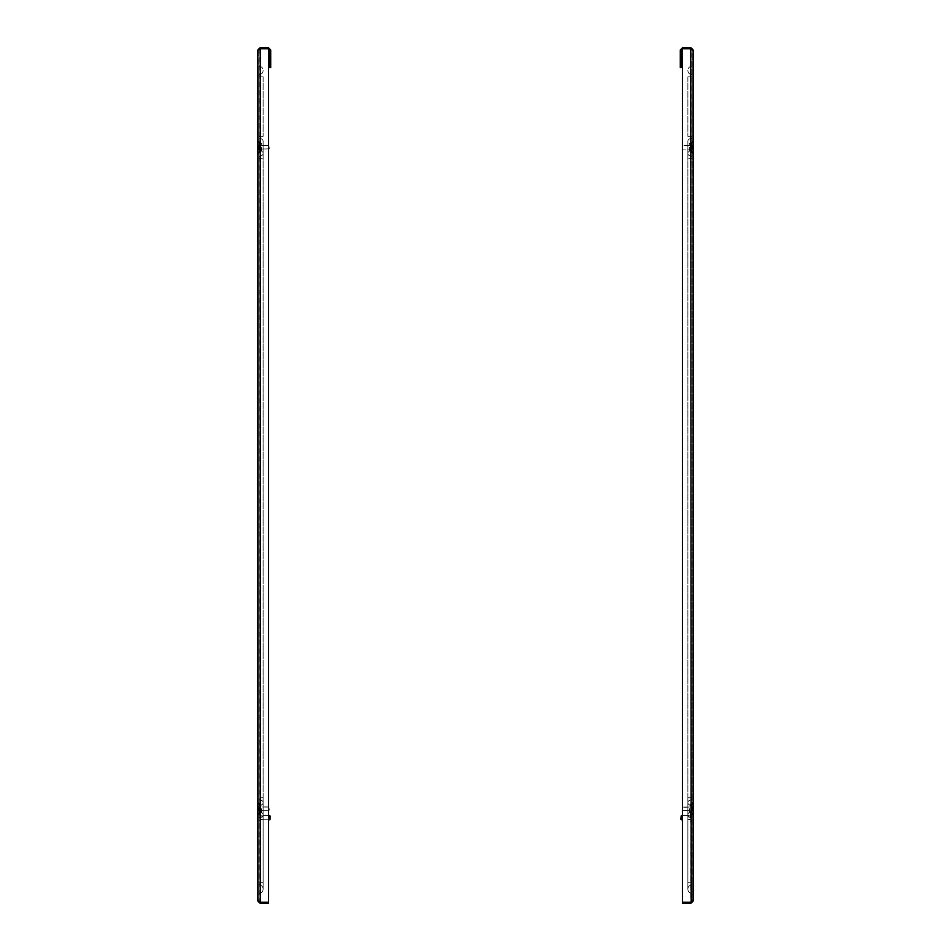 <?xml version="1.0" encoding="UTF-8"?>
<svg xmlns="http://www.w3.org/2000/svg" width="951" height="951" viewBox="0 0 951 951"><rect width="100%" height="100%" fill="white"/><g stroke="black" fill="none" stroke-linecap="round" stroke-linejoin="round"><path stroke-width="0.71" stroke-dasharray="4.75 3.57" d="M692.162 808.707L692.162 138.299L692.162 158.235L692.162 144.136L692.162 158.235L687.87 158.235L692.162 158.235L687.87 158.235L692.162 158.235L692.162 808.707M689.653 808.707L689.653 812.463L689.653 808.707M690.652 808.707L690.652 812.463L690.652 804.95L690.652 812.463L690.652 804.95L691.365 810.169L690.652 808.707L692.518 807.815L692.518 808.6L692.518 807.815L691.365 807.815L691.365 807.137L692.518 807.815L691.365 807.815L692.518 807.815L691.365 807.815L691.365 807.137L692.518 807.815L691.365 807.815L691.365 808.6L692.518 808.136L692.518 808.814L691.365 808.136L692.518 808.136L691.365 808.136L691.365 808.814L692.518 808.6L692.518 809.277L691.365 808.6L692.518 808.6L691.365 808.6L691.365 809.277L692.518 808.814L692.518 809.598L692.518 808.814L691.365 808.814L692.518 808.814L691.365 808.814L692.518 810.169L691.365 809.515L692.518 809.598L691.365 810.264L690.652 808.707L691.365 810.276L692.518 810.276L691.365 810.276L690.652 808.707L691.365 807.137L692.518 807.137L691.365 807.137L690.652 808.707M693.16 808.707L693.16 814.674L693.16 808.707M689.653 147.298L689.653 151.054L689.653 147.298M690.652 147.298L690.652 143.542L690.652 151.054L690.652 143.542L690.652 151.054L690.652 147.298L691.365 146.406L691.365 148.76L690.652 147.298L692.518 146.406L692.518 147.191L692.518 146.406L691.365 146.406L691.365 145.729L692.518 146.406L691.365 146.406L692.518 146.406L691.365 146.406L691.365 145.729L692.518 146.406L691.365 146.406L691.365 147.191L692.518 146.727L692.518 147.405L691.365 146.727L692.518 146.727L691.365 146.727L691.365 147.405L692.518 147.191L692.518 147.869L691.365 147.191L692.518 147.191L691.365 147.191L691.365 147.869L692.518 147.405L692.518 148.19L692.518 147.405L691.365 147.405L692.518 147.405L691.365 147.405L692.518 148.76L691.365 148.106L692.518 148.19L691.365 148.855L690.652 147.298L691.365 148.867L692.518 148.867L691.365 148.867L690.652 147.298L691.365 145.729L692.518 145.729L691.365 145.729L690.652 147.298M693.16 147.298L693.16 153.266L693.16 147.298M690.723 48.549L690.723 47.55L682.723 47.55L682.723 48.549L690.723 48.549L692.162 49.987L692.162 901.013L692.162 49.987L693.16 49.987L691.912 49.19M693.16 901.013L691.912 901.81L693.16 901.013L693.16 49.987L690.723 48.798L682.438 48.798L682.438 902.202L682.438 48.798L690.723 48.798L682.438 48.798L682.438 902.202L690.723 902.202L693.16 901.013L690.723 903.45L690.723 902.451L682.438 902.451L682.438 903.45L690.723 903.45M690.723 47.55L693.16 49.987M690.723 902.451L692.162 901.013L690.723 902.202L682.438 902.202L690.723 902.202L691.187 48.953M682.723 48.549L680.286 49.987L682.723 47.55M681.285 49.987L681.285 67.497L680.286 67.497L680.286 49.987M691.151 817.646L691.151 813.533L691.151 817.646M692.162 817.646L692.162 814.959L692.162 817.646M690.153 817.646L690.153 813.533L690.153 817.646M689.083 817.646L689.083 815.506L689.083 817.646M681.427 815.506L680.714 816.22L681.427 819.786L681.427 815.506L681.427 817.646L681.427 815.506L689.083 815.506L682.438 815.506M687.87 797.77L687.87 153.373A4.291 2.912 180 0 1 692.162 150.46A4.291 2.912 0 0 0 687.87 153.373L687.87 797.77L692.162 797.77L687.87 797.77L692.162 797.77L687.87 797.77L687.87 802.632A4.291 2.912 180 0 0 692.162 805.545A4.291 2.912 -0 0 1 687.87 802.632L687.87 797.77M687.87 889.149A4.291 4.291 0 0 0 692.162 893.441L692.162 884.858A4.291 4.291 0 0 0 687.87 889.149A4.291 4.291 0 0 0 692.162 893.441L692.162 882.718L687.87 882.718L692.162 882.718L687.87 882.718L692.162 882.718L692.162 884.858A4.291 4.291 0 0 0 687.87 889.149L687.87 819.643L692.162 819.643L687.87 819.643L692.162 819.643L687.87 819.643L687.87 814.781A4.291 2.912 180 0 1 692.162 811.869A4.291 2.912 0 0 0 687.87 814.781L687.87 889.149M692.162 136.362L692.162 76.865L692.162 136.362L692.162 76.865L692.162 136.362L687.87 136.362L692.162 136.362M692.162 74.725A4.291 4.291 0 0 1 687.87 70.433A4.291 4.291 0 0 1 692.162 66.142L692.162 76.865L692.162 66.142A4.291 4.291 0 0 0 687.87 70.433A4.291 4.291 0 0 0 692.162 74.725M682.438 145.729L682.438 148.867M690.652 145.515L690.652 149.081L682.652 149.081L690.652 149.081L690.652 145.515L682.652 145.515L690.652 145.515L690.652 149.081L690.652 145.515M691.294 143.363L691.294 151.233L690.652 151.233L690.652 143.363L690.652 151.233L690.652 143.363L690.652 151.233L691.294 151.233L691.294 143.363L690.652 143.363L691.294 143.363L691.294 151.233L691.294 143.363M692.518 145.515L692.518 149.081A1.938 1.938 0 0 1 691.294 150.377L691.294 144.219L691.294 150.377A1.938 1.938 0 0 0 692.518 149.081L692.518 145.515A1.938 1.938 0 0 0 691.294 144.219A1.938 1.938 0 0 1 692.518 145.515L692.518 149.081L692.518 145.515M691.365 148.19L692.518 148.19L691.365 148.19M682.438 807.137L690.652 806.923L690.652 810.49L690.652 806.923L682.069 807.494L682.652 810.49L682.652 806.923L682.652 810.49L682.652 806.923L682.652 810.49L690.652 810.49L690.652 806.923L690.652 810.49L682.438 810.276M691.294 804.772L691.294 812.641L690.652 812.641L690.652 804.772L690.652 812.641L690.652 804.772L690.652 812.641L691.294 812.641L691.294 804.772L690.652 804.772L691.294 804.772L691.294 812.641L691.294 804.772M692.518 806.923L692.518 810.49A1.938 1.938 0 0 1 691.294 811.785L691.294 805.628L691.294 811.785A1.938 1.938 0 0 0 692.518 810.49L692.518 806.923A1.938 1.938 0 0 0 691.294 805.628A1.938 1.938 0 0 1 692.518 806.923L692.518 810.49L692.518 806.923M691.365 809.598L692.518 809.598L691.365 809.598M259.635 148.76L258.482 148.76L258.482 145.729L258.482 148.867L258.482 145.729L258.482 148.867L259.635 148.76M259.635 148.867L260.348 143.542L260.348 151.054L260.348 143.542L260.348 151.054L260.348 147.298L259.635 146.406L259.635 148.19L260.348 147.298L258.482 146.406L259.635 145.729L258.482 146.406L259.635 146.454L258.482 146.406L259.635 145.729L258.482 146.406L259.635 146.406L259.635 147.191L258.482 146.727L259.635 146.727L258.482 146.727L259.635 146.727L259.635 147.405L258.482 147.191L259.635 147.191L258.482 147.191L259.635 147.191L259.635 147.869L258.482 147.405L259.635 147.405L258.482 147.405L259.635 147.405L259.635 148.059L258.482 147.869L259.635 148.178L258.482 148.19L260.348 147.298L259.635 145.729L258.482 145.729L259.635 145.729L260.348 147.298L259.635 148.867L258.482 148.867L259.635 148.867M268.562 145.729L268.348 149.081L268.348 145.515L268.348 149.081L268.348 145.515L260.348 145.515L260.348 149.081L268.562 148.867L260.348 149.081L260.348 145.515L260.348 149.081L260.348 145.515L268.348 145.515L268.931 148.511M259.706 143.363L259.706 151.233L260.348 151.233L260.348 143.363L260.348 151.233L260.348 143.363L260.348 151.233L259.706 151.233L259.706 143.363L260.348 143.363L259.706 143.363L259.706 151.233L259.706 143.363M258.482 145.515L258.482 149.081A1.938 1.938 0 0 0 259.706 150.377L259.706 144.219L259.706 150.377A1.938 1.938 0 0 1 258.482 149.081L258.482 145.515A1.938 1.938 0 0 1 259.706 144.219A1.938 1.938 0 0 0 258.482 145.515L258.482 149.081L258.482 145.515M258.838 808.707L258.838 138.299L258.838 158.235L258.838 144.136L258.838 158.235L263.13 158.235L258.838 158.235L263.13 158.235L258.838 158.235L258.838 808.707M261.347 808.707L261.347 812.463L261.347 808.707M260.348 808.707L260.348 812.463L260.348 804.95L260.348 812.463L260.348 804.95L259.635 810.169L260.348 808.707L258.482 807.815L258.482 808.6L258.482 807.815L259.635 807.815L259.635 807.137L258.482 807.815L259.635 807.815L258.482 807.815L259.635 807.815L259.635 807.137L258.482 807.815L259.635 807.815L259.635 808.6L258.482 808.136L258.482 808.814L259.635 808.136L258.482 808.136L259.635 808.136L259.635 808.814L258.482 808.6L258.482 809.277L259.635 808.6L258.482 808.6L259.635 808.6L259.635 809.277L258.482 808.814L258.482 809.598L258.482 808.814L259.635 808.814L258.482 808.814L259.635 808.814L258.482 810.169L259.635 809.515L258.482 809.598L259.635 810.264L260.348 808.707L259.635 810.276L258.482 810.276L259.635 810.276L260.348 808.707L259.635 807.137L258.482 807.137L259.635 807.137L260.348 808.707M257.84 808.707L257.84 814.674L257.84 808.707M261.347 147.298L261.347 151.054L261.347 147.298M257.84 147.298L257.84 153.266L257.84 147.298M260.277 47.55L258.838 49.987L260.277 48.798L257.84 49.987L259.088 49.19L258.838 901.013L258.838 49.987L257.84 49.987L260.277 47.55L268.277 47.55L270.714 49.987L269.715 49.987L268.277 47.55M260.277 48.549L268.277 48.549M257.84 49.987L257.84 901.013L260.277 902.202L268.562 902.202L268.562 48.798L268.562 902.202L260.277 902.202L257.84 901.013L260.277 902.202L268.562 902.202L268.562 48.798L260.277 48.798L268.562 48.798L260.277 48.798L259.813 902.047M257.84 901.013L260.277 903.45L259.088 901.81M260.277 903.45L268.562 903.45L268.562 902.451L260.277 902.451M269.715 49.987L269.715 67.497L270.714 67.497L270.714 49.987M259.849 817.646L259.849 813.533L259.849 817.646M258.838 817.646L258.838 814.959L258.838 817.646M260.847 817.646L260.847 813.533L260.847 817.646M261.917 817.646L261.917 815.506L261.917 817.646M268.562 815.506L261.917 815.506L269.573 815.506L269.573 819.786L269.573 817.646L269.573 819.786L261.917 819.786L268.562 819.786M270.286 816.22L270.286 819.073M263.13 797.77L263.13 153.373A4.291 2.912 180 0 0 258.838 150.46A4.291 2.912 -0 0 1 263.13 153.373L263.13 797.77L258.838 797.77L263.13 797.77L258.838 797.77L263.13 797.77L263.13 802.632A4.291 2.912 180 0 1 258.838 805.545A4.291 2.912 0 0 0 263.13 802.632L263.13 797.77M263.13 889.149A4.291 4.291 0 0 1 258.838 893.441L258.838 884.858A4.291 4.291 0 0 1 263.13 889.149A4.291 4.291 0 0 1 258.838 893.441L258.838 882.718L263.13 882.718L258.838 882.718L263.13 882.718L258.838 882.718L258.838 884.858A4.291 4.291 0 0 1 263.13 889.149L263.13 819.643L258.838 819.643L263.13 819.643L258.838 819.643L263.13 819.643L263.13 814.781A4.291 2.912 180 0 0 258.838 811.869A4.291 2.912 -0 0 1 263.13 814.781L263.13 889.149M258.838 136.362L258.838 76.865L258.838 136.362L258.838 76.865L258.838 136.362L263.13 136.362L258.838 136.362M258.838 74.725A4.291 4.291 0 0 0 263.13 70.433A4.291 4.291 0 0 0 258.838 66.142L258.838 76.865L258.838 66.142A4.291 4.291 0 0 1 263.13 70.433A4.291 4.291 0 0 1 258.838 74.725M259.635 148.19L258.482 148.19L259.635 148.19M268.931 809.919L268.348 806.923L268.348 810.49L268.348 806.923L268.348 810.49L268.348 806.923L260.348 806.923L260.348 810.49L268.562 810.276L260.348 810.49L260.348 806.923L260.348 810.49L260.348 806.923L268.562 807.137M259.706 804.772L259.706 812.641L260.348 812.641L260.348 804.772L260.348 812.641L260.348 804.772L260.348 812.641L259.706 812.641L259.706 804.772L260.348 804.772L259.706 804.772L259.706 812.641L259.706 804.772M258.482 806.923L258.482 810.49A1.938 1.938 0 0 0 259.706 811.785L259.706 805.628L259.706 811.785A1.938 1.938 0 0 1 258.482 810.49L258.482 806.923A1.938 1.938 0 0 1 259.706 805.628A1.938 1.938 0 0 0 258.482 806.923L258.482 810.49L258.482 806.923M259.635 809.598L258.482 809.598L259.635 809.598M691.65 808.707L691.65 814.175L691.65 808.707M691.365 808.707L691.365 814.175L691.365 808.707M691.65 147.298L691.65 141.83L691.65 147.298M691.365 147.298L691.365 152.766L691.365 147.298M692.162 817.705A4.291 2.912 180 0 1 687.87 814.781A4.291 2.912 0 0 0 692.162 817.705M692.162 156.297A4.291 2.912 180 0 1 687.87 153.373A4.291 2.912 0 0 0 692.162 156.297M692.162 138.299A4.291 2.912 -0 0 0 687.87 141.224A4.291 2.912 -0 0 0 692.162 144.136A4.291 2.912 180 0 1 687.87 141.224L687.87 153.373L687.87 141.224A4.291 2.912 180 0 1 692.162 138.299M692.162 76.865L687.87 76.865L692.162 76.865M692.162 799.72A4.291 2.912 180 0 0 687.87 802.632L687.87 814.781L687.87 802.632A4.291 2.912 -0 0 1 692.162 799.72M691.365 145.836L692.518 145.836L691.365 145.836M691.365 146.299L692.518 146.299L691.365 146.299M691.365 148.297L692.518 148.297L691.365 148.297M691.365 148.76L692.518 148.76L691.365 148.76M691.365 807.244L692.518 807.244L691.365 807.244M691.365 807.708L692.518 807.708L691.365 807.708M691.365 809.705L692.518 809.705L691.365 809.705M691.365 810.169L692.518 810.169L691.365 810.169M259.635 145.836L258.482 145.836L259.635 145.836M259.635 146.299L258.482 146.299L259.635 146.299M259.635 148.297L258.482 148.297L259.635 148.297M259.35 808.707L259.35 814.175L259.35 808.707M259.635 808.707L259.635 814.175L259.635 808.707M259.35 147.298L259.35 141.83L259.35 147.298M259.635 147.298L259.635 152.766L259.635 147.298M258.838 817.705A4.291 2.912 180 0 0 263.13 814.781A4.291 2.912 -0 0 1 258.838 817.705M258.838 156.297A4.291 2.912 180 0 0 263.13 153.373A4.291 2.912 -0 0 1 258.838 156.297M258.838 138.299A4.291 2.912 0 0 1 263.13 141.224A4.291 2.912 0 0 1 258.838 144.136A4.291 2.912 180 0 0 263.13 141.224L263.13 153.373L263.13 141.224A4.291 2.912 180 0 0 258.838 138.299M258.838 76.865L263.13 76.865L258.838 76.865M258.838 799.72A4.291 2.912 180 0 1 263.13 802.632L263.13 814.781L263.13 802.632A4.291 2.912 0 0 0 258.838 799.72M259.635 807.244L258.482 807.244L259.635 807.244M259.635 807.708L258.482 807.708L259.635 807.708M259.635 809.705L258.482 809.705L259.635 809.705M259.635 810.169L258.482 810.169L259.635 810.169M691.65 814.175L689.653 812.463L691.65 814.175M691.65 803.238L689.653 804.95L691.65 803.238M692.162 813.26L690.652 812.463L693.16 814.674M689.653 811.572L690.652 811.572L689.653 811.572M693.16 802.739L691.365 804.237L692.162 804.154M691.365 804.237L690.652 804.95L691.365 804.237M691.65 141.83L689.653 143.542L691.65 141.83M691.65 152.766L689.653 151.054L691.65 152.766M693.16 141.33L690.652 143.542L692.162 142.745M689.653 150.163L690.652 150.163L689.653 150.163M692.162 151.851L691.365 151.768L693.16 153.266M691.365 151.768L690.652 151.054L691.365 151.768M689.653 144.433L690.652 144.433L689.653 144.433M689.653 805.842L690.652 805.842L689.653 805.842M691.151 820.333L692.162 820.333L691.151 820.333M690.153 821.759L691.151 821.759L690.153 821.759M689.083 819.429L690.153 819.429L689.083 819.429M681.427 819.786L682.438 819.786M689.083 815.863L690.153 815.863L689.083 815.863M690.153 813.533L691.151 813.533L690.153 813.533M691.151 814.959L692.162 814.959L691.151 814.959M687.87 76.865L687.87 136.362L687.87 76.865M259.35 814.175L261.347 812.463L259.35 814.175M259.35 803.238L261.347 804.95L259.35 803.238M257.84 814.674L260.348 812.463L258.838 813.26M261.347 811.572L260.348 811.572L261.347 811.572M258.838 804.154L259.635 804.237L257.84 802.739M259.635 804.237L260.348 804.95L259.635 804.237M259.35 141.83L261.347 143.542L259.35 141.83M259.35 152.766L261.347 151.054L259.35 152.766M258.838 142.745L260.348 143.542L257.84 141.33M261.347 150.163L260.348 150.163L261.347 150.163M257.84 153.266L259.635 151.768L258.838 151.851M259.635 151.768L260.348 151.054L259.635 151.768M261.347 144.433L260.348 144.433L261.347 144.433M261.347 805.842L260.348 805.842L261.347 805.842M259.849 820.333L258.838 820.333L259.849 820.333M260.847 821.759L259.849 821.759L260.847 821.759M261.917 819.429L260.847 819.429L261.917 819.429M261.917 815.863L260.847 815.863L261.917 815.863M260.847 813.533L259.849 813.533L260.847 813.533M259.849 814.959L258.838 814.959L259.849 814.959M263.13 76.865L263.13 136.362L263.13 76.865"/><path stroke-width="1.43" d="M693.16 49.987L693.16 901.013L690.723 902.202L682.438 902.202L682.438 48.798L690.723 48.798L693.16 49.987L690.723 47.55L682.723 47.55L680.286 49.987L682.723 48.549L682.723 47.55M692.162 49.987L690.723 48.549L682.723 48.549M690.723 47.55L690.723 48.549M690.723 48.798L691.199 902.047M692.162 901.013L690.723 903.45L693.16 901.013M690.723 903.45L682.438 903.45L682.438 902.451L690.723 902.451M681.285 49.987L681.285 67.497L680.286 67.497L680.286 49.987M681.427 819.786L680.714 819.073L681.427 815.506L681.427 819.786L682.438 819.786M682.438 148.867L682.438 145.729M682.438 810.276L682.438 807.137M268.562 145.729L268.931 148.511M260.277 48.549L260.277 47.55L268.277 47.55L268.277 48.549L260.277 48.549L258.838 49.987M260.277 902.202L260.277 48.798L268.562 48.798L268.562 902.202L260.277 902.202L257.84 901.013L257.84 49.987L259.801 48.953M260.277 47.55L257.84 49.987M257.84 901.013L260.277 903.45L260.277 902.451L268.562 902.451L268.562 903.45L260.277 903.45M258.838 901.013L260.277 902.451M268.277 48.549L270.714 49.987L268.277 47.55M269.715 49.987L269.715 67.497L270.714 67.497L270.714 49.987M270.286 816.22L269.573 815.506L270.286 816.22L269.573 819.786L269.573 815.506L268.562 815.506M268.931 809.919L268.562 807.137M691.65 804.237L693.16 802.739M691.65 142.828L693.16 141.33M691.65 151.768L693.16 153.266M691.65 813.176L693.16 814.674M681.427 815.506L682.438 815.506M259.35 813.176L257.84 814.674M259.35 151.768L257.84 153.266M259.35 142.828L257.84 141.33M259.35 804.237L257.84 802.739M270.286 819.073L268.562 819.786"/></g></svg>
